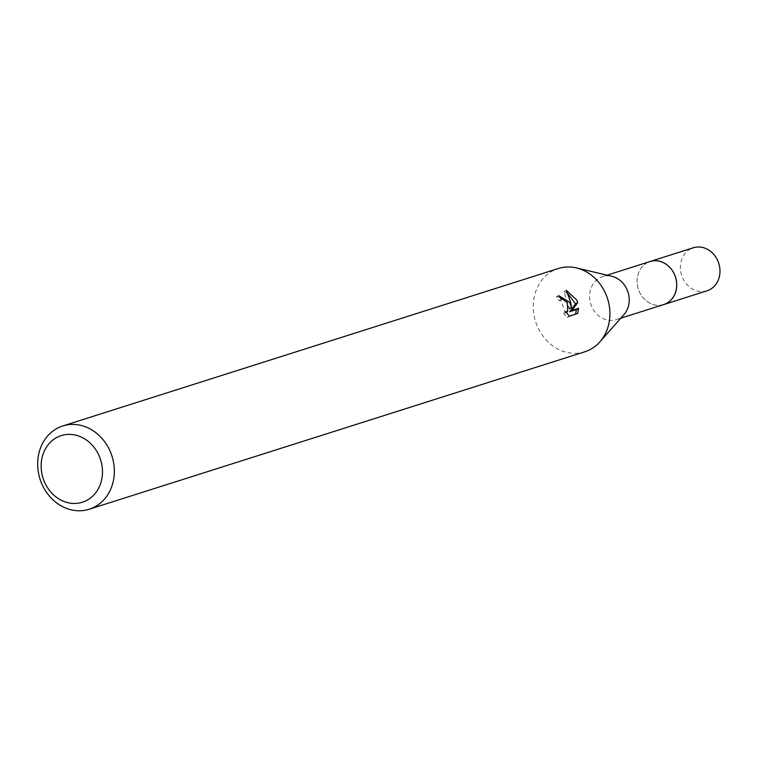 <?xml version="1.0" encoding="UTF-8"?>
<svg xmlns="http://www.w3.org/2000/svg" width="757" height="757" viewBox="0 0 757 757"><rect width="100%" height="100%" fill="white"/><g stroke="black" fill="none" stroke-linecap="round" stroke-linejoin="round"><path stroke-width="0.57" stroke-dasharray="3.79 2.84" d="M663.719 304.56A22.578 19.512 72.4 0 1 639.883 292.845A22.578 19.512 72.4 0 1 639.305 291.625A22.578 19.512 72.4 0 1 637.574 286.184A22.578 19.512 72.4 0 1 650.055 261.534M663.066 304.768A22.587 19.521 72.4 0 1 639.883 292.845A22.587 19.521 72.4 0 1 639.305 291.625A22.587 19.521 72.4 0 1 637.574 286.184A22.587 19.521 72.4 0 1 649.392 261.742M624.033 314.515A22.578 19.512 72.4 0 1 616.255 319.634A22.578 19.512 72.4 0 1 592.419 307.919A22.578 19.512 72.4 0 1 602.581 276.608A22.578 19.512 72.4 0 1 611.893 276.305M584.811 351.787A43.688 37.765 72.4 0 1 538.672 329.115A43.688 37.765 72.4 0 1 558.354 268.508M559.811 297.113L556.404 296.905A40.774 35.248 72.4 0 1 559.139 300.595L561.06 300.728L565.394 313.057L563.331 312.972L565.564 311.685M559.139 300.595L561.353 299.318M563.331 312.963L567.05 317.438L577.619 313.483M567.05 317.438L569.349 316.114M556.404 296.905L558.657 295.608M569.009 307.465L564.911 300.349M567.968 293.782L563.993 291.644L569.273 308.742M575.311 314.808L575.575 314.136M563.993 291.644L566.302 290.31M662.791 304.853A22.606 19.531 72.4 0 1 638.785 290.404A22.606 19.531 72.4 0 1 646.715 262.972A22.606 19.531 72.4 0 1 649.118 261.827M707.029 290.802A22.578 19.512 72.4 0 1 682.312 277.185A22.578 19.512 72.4 0 1 690.015 249.242A22.578 19.512 72.4 0 1 693.365 247.766M620.778 318.195L616.255 319.634M566.208 312.594L565.403 313.057M607.114 275.17L602.581 276.608"/><path stroke-width="1.14" d="M607.114 275.17L650.055 261.534A22.578 19.512 72.4 0 1 673.891 273.249A22.578 19.512 72.4 0 1 663.719 304.56L620.778 318.195M649.392 261.742A22.587 19.521 72.4 0 1 673.91 273.23A22.587 19.521 72.4 0 1 663.066 304.768M62.774 425.954L558.354 268.508A43.688 37.765 72.4 0 1 576.37 267.912L611.893 276.305A22.578 19.512 72.4 0 1 626.418 288.322A22.578 19.512 72.4 0 1 624.033 314.515L599.866 341.871A43.688 37.765 72.4 0 1 584.811 351.787L89.231 509.234A43.688 37.765 72.4 0 1 43.092 486.552A43.688 37.765 72.4 0 1 62.774 425.954A43.688 37.765 72.4 0 1 108.913 448.627A43.688 37.765 72.4 0 1 89.231 509.234M576.37 267.912A43.688 37.765 72.4 0 1 604.483 291.18A43.688 37.765 72.4 0 1 599.866 341.871M577.619 313.483L569.349 316.114L565.564 311.676L567.636 311.77L567.353 302.98L563.265 299.46L561.353 299.318A43.688 37.765 -107.6 0 0 558.657 295.608L569.576 302.27L571.488 307.465L570.57 301.958L566.302 290.31L576.702 300.009L577.752 302.592M575.575 314.136L576.389 309.594L569.69 311.723L575.557 303.86L577.761 302.592L571.932 310.427L578.632 308.298L577.61 313.483M98.136 453.746A34.954 30.204 72.4 0 1 87.557 499.951A34.954 30.204 72.4 0 1 45.486 484.092A34.954 30.204 72.4 0 1 56.065 437.887A34.954 30.204 72.4 0 1 98.136 453.746M569.009 307.465L569.273 308.742L571.488 307.465M564.911 300.349L559.811 297.113M575.557 303.86L567.968 293.782M576.389 309.594L578.632 308.298M569.69 311.723L571.932 310.427M649.118 261.827A22.606 19.531 72.4 0 1 650.064 261.496A22.606 19.531 72.4 0 1 674.799 275.151A22.606 19.531 72.4 0 1 667.078 303.112A22.606 19.531 72.4 0 1 663.747 304.579A22.606 19.531 72.4 0 1 662.791 304.853M650.064 261.496L693.365 247.766A22.578 19.512 72.4 0 1 718.062 261.402A22.578 19.512 72.4 0 1 710.35 289.325A22.578 19.512 72.4 0 1 707.029 290.802L663.747 304.579M567.636 311.77L566.208 312.594"/></g></svg>
